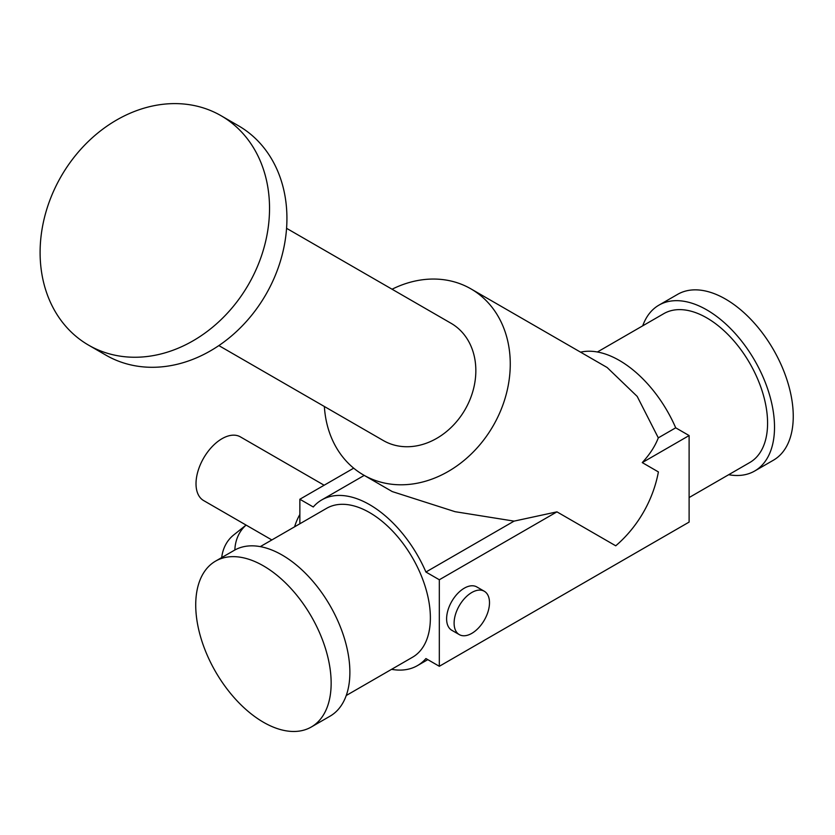 <?xml version="1.0" encoding="UTF-8"?>
<svg xmlns="http://www.w3.org/2000/svg" width="835" height="835" viewBox="0 0 835 835"><rect width="100%" height="100%" fill="white"/><g stroke="black" fill="none" stroke-linecap="round" stroke-linejoin="round"><path stroke-width="1.25" d="M324.137 485.229L240.396 436.882A36.771 21.23 120 0 0 212.059 446.725A36.771 21.23 120 0 0 196.016 483.736A36.771 21.23 120 0 0 203.625 500.562L271.845 539.953M299.859 514.485A36.771 21.23 120 0 0 294.588 526.822M234.844 550.004A45.998 37.408 -128.6 0 1 246.106 525.09M221.703 557.582A45.998 37.408 -128.6 0 1 233.696 534.964L246.074 525.069M324.366 406.499A107.444 87.727 -60 0 0 363.486 474.969L392.241 491.575L455.065 511.688L514.089 521.123L556.945 511.855L439.325 579.761L425.923 572.027A95.67 55.235 -120 0 0 321.757 499.914A95.67 55.235 -120 0 0 313.271 506.981L299.859 499.246L299.859 523.775M353.685 468.174L299.859 499.246M105.972 355.188L88.583 345.147A132.473 108.164 -60 0 0 248.486 284.505A132.473 108.164 -60 0 0 221.056 115.71A132.473 108.164 -60 0 0 61.153 176.352A132.473 108.164 -60 0 0 88.583 345.147L105.972 355.188A132.473 108.164 -60 0 0 265.874 294.546A132.473 108.164 -60 0 0 238.434 125.741L221.056 115.71M728.684 474.708A95.764 55.287 -120 0 0 754.683 471.013L773.419 460.2A95.764 55.287 -120 0 0 773.419 349.625A95.764 55.287 -120 0 0 677.655 294.337L658.919 305.151A95.764 55.287 -120 0 0 642.72 325.827M263.432 722.244A95.764 55.287 -120 0 0 311.319 726.993A95.764 55.287 -120 0 0 311.319 616.418A95.764 55.287 -120 0 0 215.555 561.13A95.764 55.287 -120 0 0 200.88 637.867A95.764 55.287 -120 0 0 263.432 722.244M754.683 471.013A95.764 55.287 -120 0 0 754.683 360.438A95.764 55.287 -120 0 0 658.919 305.151M311.319 726.993L330.044 716.179A95.764 55.287 -120 0 0 330.044 605.605A95.764 55.287 -120 0 0 234.291 550.317L215.555 561.13M689.115 497.556L749.778 462.527A85.953 49.63 -120 0 0 749.778 363.267A85.953 49.63 -120 0 0 663.825 313.636L597.401 351.994M383.359 440.556L218.853 345.586L383.359 440.556A67.708 55.277 -60 0 0 465.085 409.557A67.708 55.277 -60 0 0 451.067 323.291L286.562 228.31M346.254 695.503L412.573 657.208A85.953 49.63 -120 0 0 412.573 557.957A85.953 49.63 -120 0 0 326.61 508.327L260.29 546.622M363.486 474.969L363.486 474.969A107.444 87.727 -60 0 0 464.876 459.751A107.444 87.727 -60 0 0 509.59 351.994A107.444 87.727 -60 0 0 470.93 288.868A107.444 87.727 -60 0 0 392.064 289.223M556.945 511.855L615.739 545.808A107.444 87.727 -60 0 0 658.397 471.921L642.261 462.6C649.776 454.407 655.12 446.161 658.304 437.853L637.199 396.416L607.139 367.504L470.93 288.868M425.923 572.027L514.089 521.123M658.304 437.853L675.703 427.812A95.67 55.235 -120 0 0 580.565 352.172M439.325 579.761L439.325 666.288L689.115 522.084L689.115 435.557L675.703 427.812M391.573 669.336A95.67 55.235 -120 0 0 417.427 665.62A95.67 55.235 -120 0 0 425.923 658.554L439.325 666.288M689.115 435.557L642.261 462.6M484.31 591.264L476.816 586.942A25.019 14.445 120 0 0 464.302 588.174A25.019 14.445 120 0 0 446.61 618.818A25.019 14.445 120 0 0 451.798 630.279L459.281 634.6A25.019 14.445 120 0 0 484.31 620.154A25.019 14.445 120 0 0 484.31 591.264A25.019 14.445 120 0 0 465.022 597.964A25.019 14.445 120 0 0 454.104 623.15A25.019 14.445 120 0 0 459.281 634.6M321.757 499.914L364.227 475.397M417.427 665.62L427.802 659.64"/></g></svg>
